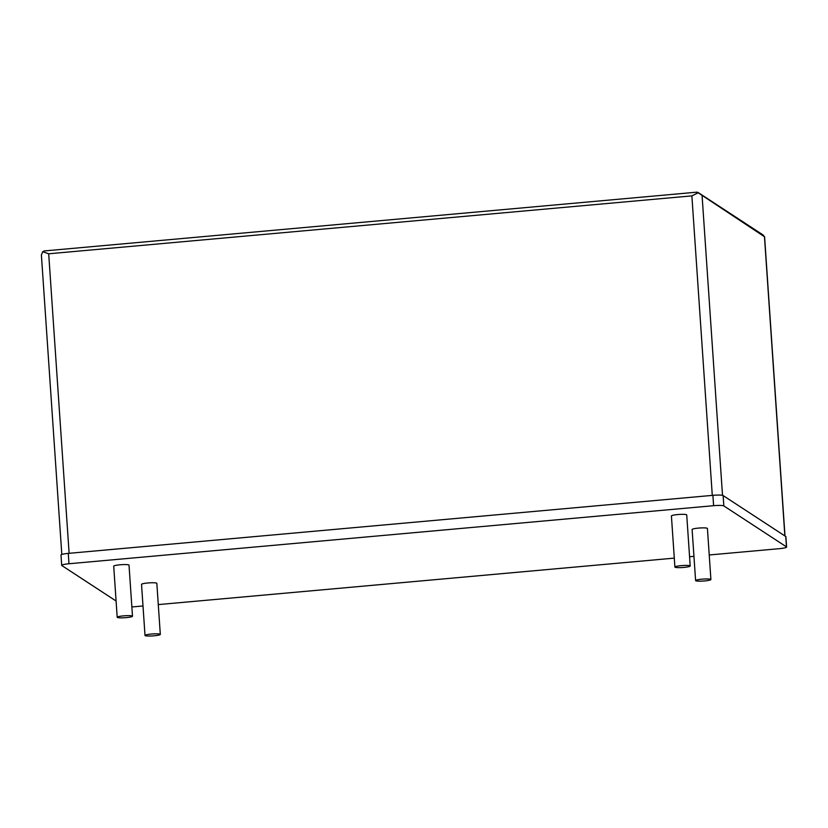 <?xml version="1.0" encoding="UTF-8"?>
<svg xmlns="http://www.w3.org/2000/svg" width="828" height="828" viewBox="0 0 828 828"><rect width="100%" height="100%" fill="white"/><g stroke="black" fill="none" stroke-linecap="round" stroke-linejoin="round"><path stroke-width="1.24" d="M117.317 617.419A7.669 0.983 176.1 0 0 125.556 617.678A7.669 0.983 176.1 0 0 132.501 616.218A7.669 0.983 176.1 0 0 132.376 616.063A7.669 0.983 176.1 0 0 124.138 615.815A7.669 0.983 176.1 0 0 117.193 617.264A7.669 0.983 176.1 0 0 117.317 617.419M117.193 617.264L113.715 566.186A7.669 0.983 -3.9 0 1 120.65 564.737A7.669 0.983 -3.9 0 1 128.899 564.986A7.669 0.983 -3.9 0 1 129.013 565.141L132.501 616.218M675.017 567.201A7.669 0.983 176.1 0 0 683.255 567.459A7.669 0.983 176.1 0 0 690.2 566A7.669 0.983 176.1 0 0 690.086 565.845A7.669 0.983 176.1 0 0 681.837 565.586A7.669 0.983 176.1 0 0 674.903 567.045A7.669 0.983 176.1 0 0 675.017 567.201M674.903 567.045L671.415 515.968A7.669 0.983 -3.9 0 1 678.36 514.509A7.669 0.983 -3.9 0 1 686.598 514.768A7.669 0.983 -3.9 0 1 686.722 514.923L690.2 566M145.128 635.614A7.669 0.983 176.1 0 0 153.366 635.863A7.669 0.983 176.1 0 0 160.311 634.414A7.669 0.983 176.1 0 0 160.197 634.248A7.669 0.983 176.1 0 0 151.948 634A7.669 0.983 176.1 0 0 145.014 635.449A7.669 0.983 176.1 0 0 145.128 635.614M145.014 635.449L141.526 584.382A7.669 0.983 -3.9 0 1 148.471 582.922A7.669 0.983 -3.9 0 1 156.709 583.181A7.669 0.983 -3.9 0 1 156.834 583.336L160.311 634.414M695.717 580.738A7.669 0.983 176.1 0 0 703.955 580.987A7.669 0.983 176.1 0 0 710.9 579.538A7.669 0.983 176.1 0 0 710.786 579.383A7.669 0.983 176.1 0 0 702.548 579.124A7.669 0.983 176.1 0 0 695.603 580.583A7.669 0.983 176.1 0 0 695.717 580.738M695.603 580.583L692.115 529.506A7.669 0.983 -3.9 0 1 699.06 528.047A7.669 0.983 -3.9 0 1 707.298 528.305A7.669 0.983 -3.9 0 1 707.422 528.461L710.9 579.538M698.584 192.8L763.043 234.945L764.472 236.736L697.228 192.137L44.308 250.936L42.725 251.712L41.4 255.055L61.81 554.46M698.387 192.676L691.877 195.874L48.697 253.792L42.725 251.712M116.086 601.014L61.841 565.545A8.849 1.139 -3.9 0 1 61.707 565.358A8.849 1.139 -3.9 0 1 68.983 563.744L713.601 505.691A8.849 1.139 -3.9 0 1 723.848 505.929L786.465 546.873A8.849 1.139 -3.9 0 1 786.6 547.049A8.849 1.139 -3.9 0 1 779.324 548.674L709.234 554.977M142.996 605.972L134.705 606.717A8.849 1.139 -3.9 0 1 131.859 606.914M693.947 556.354L689.569 556.747M674.292 558.124L158.283 604.595M786.6 547.049L785.896 536.689A8.849 1.139 176.1 0 0 785.751 536.513L723.134 495.568A8.849 1.139 176.1 0 0 712.898 495.33L68.269 553.383A8.849 1.139 176.1 0 0 60.993 554.998L61.707 565.358M69.117 553.311L48.697 253.792M784.861 535.923L764.472 236.736M722.513 495.351L702.103 195.967M712.287 495.392L691.877 195.874M68.983 563.744L68.269 553.383M713.601 505.691L712.898 495.33M723.848 505.929L723.134 495.568M786.465 546.873L785.751 536.513M784.996 536.016L764.586 236.704"/></g></svg>
